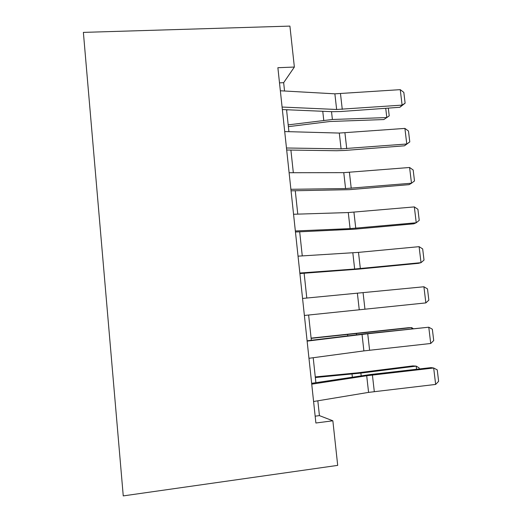 <?xml version="1.0" encoding="UTF-8"?>
<svg xmlns="http://www.w3.org/2000/svg" width="522" height="522" viewBox="0 0 522 522"><rect width="100%" height="100%" fill="white"/><g stroke="black" fill="none" stroke-linecap="round" stroke-linejoin="round"><path stroke-width="0.78" d="M284.549 91.011L283.655 82.678L294.369 67.044L277.88 67.716L315.888 423.009L332.853 420.791L319.425 415.623L317.833 400.805M332.853 420.791L337.701 465.376L123.251 495.9L83.376 32.39L289.912 26.1L294.369 67.044M315.888 382.672L313.207 357.72M311.334 340.279L308.619 315.027M306.792 298.062L304.13 273.234M302.264 255.904L299.68 231.82M297.775 214.131L295.269 190.765M293.331 172.723L290.898 150.068M288.92 131.688L286.558 109.737M279.498 82.861L283.655 82.678M315.157 416.178L319.425 415.623M280.347 90.776L334.876 93.829L400.25 89.653L402.103 105.118L405.124 103.173L399.859 107.284L340.579 111.532L332.207 111.688L282.356 109.555M399.859 107.284L402.103 105.118L336.638 109.483L282.089 107.049M400.25 89.653L403.826 92.387L405.124 103.173M288.379 126.657L329.826 121.502L383.807 119.558L386.815 117.561L332.397 119.486L288.19 124.875M288.066 109.803L286.591 109.998M388.309 108.113L389.223 115.845L386.815 117.561L385.719 108.295M284.712 131.57L339.3 133.064L404.902 128.405L406.775 144L409.79 141.899L404.472 145.801L344.99 150.434L336.599 150.727L286.682 150.01M404.472 145.801L406.775 144L341.088 148.855L286.467 147.994M404.902 128.405L408.478 131.022L409.79 141.899M289.116 172.73L343.77 172.645L409.594 167.49L411.486 183.222L414.494 180.958L413.17 169.989L409.594 167.49M290.885 189.297L345.571 188.566L411.486 183.222L409.124 184.644L349.433 189.669L291.048 190.824M293.553 214.261L348.278 212.558L414.331 206.908L416.236 222.77L419.238 220.349L417.907 209.289L414.331 206.908M295.348 230.972L350.092 228.623L416.236 222.77L413.815 223.814L353.916 229.236L295.452 232.003M298.036 256.165L358.497 252.38L419.101 246.665L421.026 262.664L424.021 260.08L422.676 248.922L419.101 246.665M299.843 273.032L354.653 269.032L421.026 262.664L418.553 263.316L358.438 269.143L299.902 273.548M302.564 298.447L423.916 286.767L425.854 302.904L428.849 300.143L427.492 288.894L423.916 286.767M304.385 315.464L425.854 302.904M307.125 341.114L367.736 333.76L428.777 327.209L365.752 333.715L307.093 340.794M308.965 358.294L363.893 350.901L430.728 343.489L428.777 327.209L432.346 329.212L433.717 340.559L430.728 343.489M411.793 328.775L411.649 327.601L311.125 338.354M413.202 328.625L411.649 327.601L408.354 327.725L311.099 338.125M311.732 384.172L366.698 375.742L433.678 368.003L431.048 367.618L370.379 374.528L311.641 383.318M313.591 401.509L368.578 392.381L435.648 384.427L433.678 368.003L437.247 369.876L438.624 381.328L435.648 384.427M416.582 369.269L416.204 366.118L360.878 373.093L315.334 377.523M419.231 368.963L419.107 367.906L416.204 366.118L412.85 365.896L357.975 372.799L315.268 376.917M334.876 93.829L336.638 109.483M340.494 93.764L342.269 109.379M332.397 119.486L331.516 111.662M323.751 120.217L322.759 111.284M339.3 133.064L341.088 148.855M344.938 132.908L346.725 148.659M343.77 172.645L345.571 188.566M349.42 172.39L351.221 188.279M348.278 212.558L350.092 228.623M353.936 212.213L355.756 228.238M352.826 252.824L354.653 269.032M358.497 252.38L360.33 268.543M357.407 293.442L359.253 309.787M363.097 292.894L364.95 309.2M362.033 334.413L363.893 350.901M367.736 333.76L369.602 350.21M356.578 334.765L356.461 333.773M347.763 335.842L347.639 334.706M366.698 375.742L368.578 392.381M372.414 374.992L374.3 391.585M361.178 375.755L360.878 373.093M352.357 377.099L352.017 374.065"/></g></svg>
